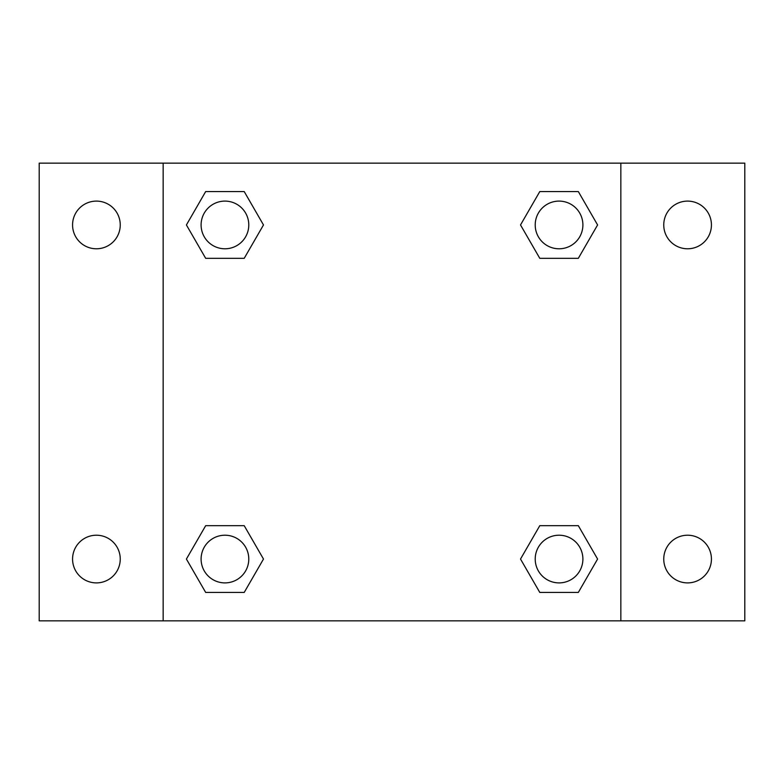 <?xml version="1.0" encoding="UTF-8"?>
<svg xmlns="http://www.w3.org/2000/svg" width="784" height="784" viewBox="0 0 784 784"><rect width="100%" height="100%" fill="white"/><g stroke="black" fill="none" stroke-linecap="round" stroke-linejoin="round"><path stroke-width="1.18" d="M39.2 163.16L744.8 163.16L744.8 620.84L39.2 620.84L39.2 163.16M687.588 201.106A23.834 23.834 0 0 1 711.431 224.949A23.834 23.834 0 0 1 687.588 248.783A23.834 23.834 0 0 1 663.754 224.949A23.834 23.834 0 0 1 687.588 201.106M687.588 535.217A23.834 23.834 0 0 1 711.431 559.051A23.834 23.834 0 0 1 687.588 582.894A23.834 23.834 0 0 1 663.754 559.051A23.834 23.834 0 0 1 687.588 535.217M96.412 535.217A23.834 23.834 0 0 1 120.246 559.051A23.834 23.834 0 0 1 96.412 582.894A23.834 23.834 0 0 1 72.569 559.051A23.834 23.834 0 0 1 96.412 535.217M96.412 201.106A23.834 23.834 0 0 1 120.246 224.949A23.834 23.834 0 0 1 96.412 248.783A23.834 23.834 0 0 1 72.569 224.949A23.834 23.834 0 0 1 96.412 201.106M205.673 525.682L244.216 525.682L263.483 559.051L244.216 592.43L205.673 592.43L186.406 559.051L205.673 525.682L244.216 525.682L205.673 525.682M539.784 191.57L578.327 191.57L597.594 224.949L578.327 258.318L539.784 258.318L520.517 224.949L539.784 191.57L578.327 191.57L539.784 191.57M163.16 620.84L163.16 163.16M620.84 163.16L620.84 620.84M205.673 191.57L244.216 191.57L263.483 224.949L244.216 258.318L205.673 258.318L186.406 224.949L205.673 191.57L244.216 191.57L205.673 191.57M539.784 525.682L578.327 525.682L597.594 559.051L578.327 592.43L539.784 592.43L520.517 559.051L539.784 525.682L578.327 525.682L539.784 525.682M578.327 592.43L539.784 592.43L578.327 592.43M582.894 559.051A23.834 23.834 0 0 0 547.134 538.412A23.834 23.834 0 0 0 547.134 579.699A23.834 23.834 0 0 0 582.894 559.051M244.216 592.43L205.673 592.43L244.216 592.43M248.783 559.051A23.834 23.834 0 0 0 213.023 538.412A23.834 23.834 0 0 0 213.023 579.699A23.834 23.834 0 0 0 248.783 559.051M578.327 258.318L539.784 258.318L578.327 258.318M582.894 224.949A23.834 23.834 0 0 0 547.134 204.301A23.834 23.834 0 0 0 547.134 245.588A23.834 23.834 0 0 0 582.894 224.949M244.216 258.318L205.673 258.318L244.216 258.318M248.783 224.949A23.834 23.834 0 0 0 213.023 204.301A23.834 23.834 0 0 0 213.023 245.588A23.834 23.834 0 0 0 248.783 224.949"/></g></svg>

